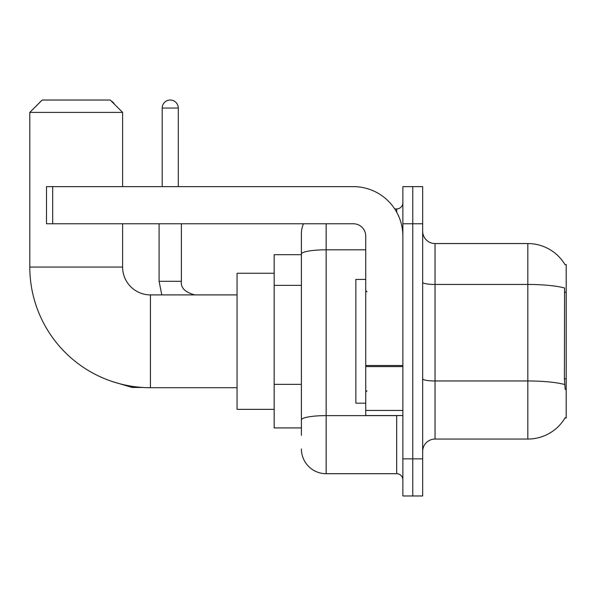 <?xml version="1.0" encoding="UTF-8"?>
<svg xmlns="http://www.w3.org/2000/svg" width="596" height="596" viewBox="0 0 596 596"><rect width="100%" height="100%" fill="white"/><g stroke="black" fill="none" stroke-linecap="round" stroke-linejoin="round"><path stroke-width="0.89" d="M435.035 439.058L527.84 439.058A43.307 43.307 0 0 0 565.202 417.654L564.986 418.027L566.2 418.027L566.2 264.594L565.075 264.743A43.307 43.307 0 0 0 527.84 243.555A43.307 43.307 0 0 1 564.986 264.594A43.307 43.307 0 0 0 527.84 243.555L435.035 243.555A12.374 12.374 0 0 1 422.668 231.181A12.374 12.374 0 0 0 435.035 243.555L435.035 439.058A12.374 12.374 0 0 0 422.668 451.433M301.405 435.348L301.405 254.105L301.405 254.693L274.182 254.693L274.182 427.921L301.405 427.921M412.767 458.86L412.767 495.976L422.668 495.976L422.668 458.86L412.767 458.86L412.767 495.976L402.866 495.976L402.866 458.86L412.767 458.86L412.767 223.761L412.767 458.86M402.866 458.86L402.866 186.637L412.767 186.637L412.767 223.761L412.767 186.637L422.668 186.637L422.668 458.86M565.202 389.568L564.405 378.818L564.583 287.995A43.307 7.517 180 0 0 527.84 284.456L527.84 243.555A43.307 43.307 0 0 1 565.075 264.743M326.154 223.761L326.154 473.708L396.683 473.708L396.683 415.554M394.708 208.913L396.683 208.913A6.184 6.184 0 0 0 402.866 202.722M301.405 277.945L301.405 233.654A24.749 24.749 0 0 1 303.468 223.761M301.405 424.21L301.405 391.781M365.743 249.806L326.154 249.806A24.749 4.299 180 0 0 301.405 254.105L301.405 233.654M402.866 479.892A6.184 6.184 0 0 0 396.683 473.708M326.154 473.708A24.749 24.749 0 0 1 301.405 448.959M365.743 279.442L355.849 279.442L355.849 403.179L365.743 403.179M237.059 387.713L150.445 387.713A120.645 120.645 0 0 1 29.8 267.068L29.8 112.398L42.174 100.024L110.23 100.024L122.605 112.398L29.8 112.398M150.445 387.713L150.445 294.908A27.841 27.841 0 0 1 122.605 267.068L122.605 223.761M122.605 186.637L122.605 112.398M274.182 273.251L237.059 273.251L237.059 409.363L274.182 409.363M111.184 100.977A8.046 8.046 0 0 1 114.469 104.263M162.201 186.637L162.201 108.062A8.046 8.046 0 0 1 170.24 100.024A8.046 8.046 0 0 1 178.286 108.062L178.286 186.637M159.102 223.761L159.102 281.297L181.378 281.297L181.378 223.761M402.866 415.554L365.743 415.554L365.743 365.512L402.866 365.512M402.866 236.135A49.498 49.498 0 0 0 353.376 186.637L52.694 186.637L52.694 223.761L353.376 223.761A12.374 12.374 0 0 1 365.743 236.135L365.743 365.512M52.694 223.761L46.503 223.761L46.503 186.637L52.694 186.637M566.2 292.196L564.405 292.196M566.2 378.818L564.405 378.818M301.405 285.365L274.182 285.365M301.405 384.36L274.182 384.36M527.84 439.058L527.84 284.456L435.035 284.456A12.374 2.146 0 0 1 422.668 282.31M564.717 384.547A43.307 7.517 180 0 0 527.84 380.971L435.035 380.971A12.374 2.146 -0 0 1 422.668 378.825M422.668 223.761L402.866 223.761M398.828 415.554A6.184 1.073 0 0 1 396.683 415.621L326.154 415.621A24.749 4.299 180 0 0 301.405 419.912M396.683 212.169L396.683 208.913M29.8 267.068L122.605 267.068M142.72 387.46L132.133 387.46L112.413 381.559L132.133 387.46L132.133 386.312M162.201 108.062L178.286 108.062M402.866 366.585L365.743 366.585M365.743 410.435L402.866 410.435M366.987 291.816L365.743 290.572M366.987 390.805L365.743 392.041M237.059 294.908L150.445 294.908M159.102 281.297L161.784 294.908M181.378 281.297C180.633 287.898 185.17 292.435 194.989 294.908C185.17 292.435 180.633 287.898 181.378 281.297C180.633 287.898 185.17 292.435 194.989 294.908"/></g></svg>

